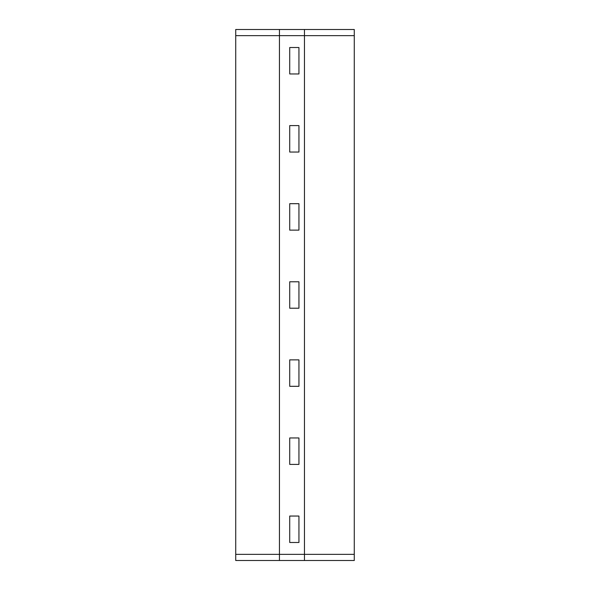 <?xml version="1.0" encoding="UTF-8"?>
<svg xmlns="http://www.w3.org/2000/svg" width="590" height="590" viewBox="0 0 590 590"><rect width="100%" height="100%" fill="white"/><g stroke="black" fill="none" stroke-linecap="round" stroke-linejoin="round"><path stroke-width="0.89" d="M235.727 35.651L235.727 29.5L279.446 29.5L279.446 560.5L235.727 560.5L235.727 35.651L279.446 35.651L279.446 29.5L304.469 29.5L304.469 560.5L279.446 560.5L279.446 554.349L235.727 554.349M354.273 35.651L279.446 35.651L279.446 554.349L304.469 554.349L304.469 29.5L354.273 29.5L354.273 560.5L304.469 560.5L304.469 554.349L354.273 554.349M289.712 47.517L289.712 73.957L298.938 73.957L298.938 47.517L289.712 47.517M289.712 125.604L289.712 152.043L298.938 152.043L298.938 125.604L289.712 125.604M289.712 203.69L289.712 230.13L298.938 230.13L298.938 203.69L289.712 203.69M289.712 281.784L289.712 308.216L298.938 308.216L298.938 281.784L289.712 281.784M289.712 359.87L289.712 386.31L298.938 386.31L298.938 359.87L289.712 359.87M289.712 437.957L289.712 464.396L298.938 464.396L298.938 437.957L289.712 437.957M289.712 516.043L289.712 542.483L298.938 542.483L298.938 516.043L289.712 516.043"/></g></svg>
